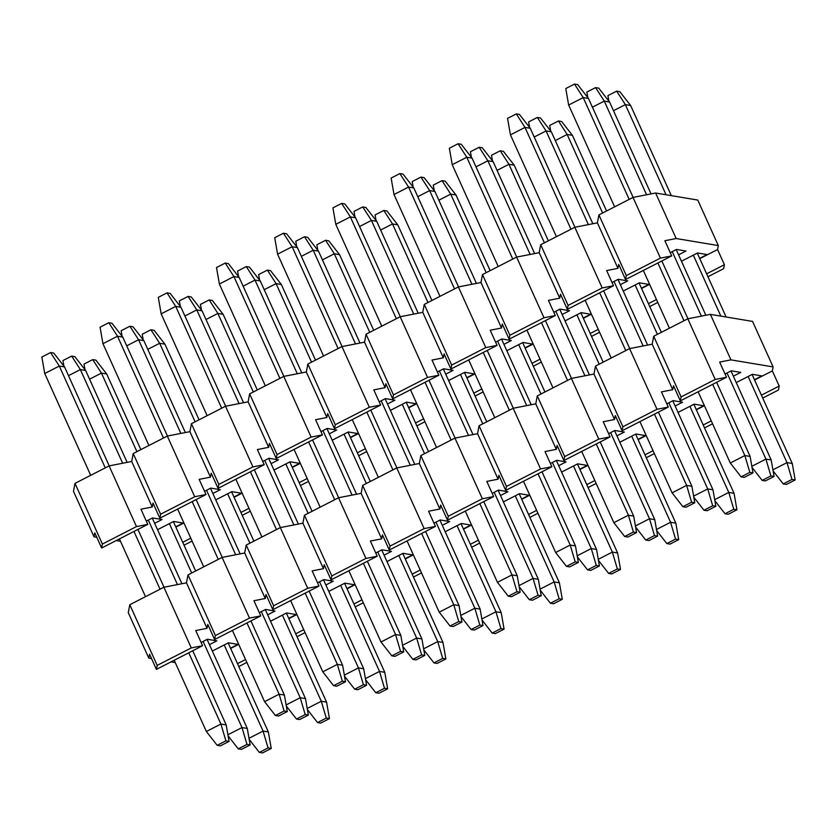 <?xml version="1.0" encoding="UTF-8"?>
<svg xmlns="http://www.w3.org/2000/svg" width="837" height="837" viewBox="0 0 837 837"><rect width="100%" height="100%" fill="white"/><g stroke="black" fill="none" stroke-linecap="round" stroke-linejoin="round"><path stroke-width="1.26" d="M671.713 255.902L660.414 258.11L626.317 275.582L625.553 279.548L671.713 255.902L664.86 240.732L676.16 238.524L655.612 193.012L633.023 197.427L660.414 258.11M707.945 276.733L723.649 268.687L724.403 264.712L706.627 273.825M625.553 279.548L618.71 264.377L617.947 268.353L597.398 222.851L574.81 227.266L602.201 287.938L613.5 285.731L606.647 270.56L617.947 268.353M633.023 197.427L598.915 214.91L626.317 275.582M598.915 214.91L597.398 222.851M613.5 285.731L567.34 309.376L560.497 294.216L559.733 298.181L548.434 300.389L555.287 315.559L509.126 339.205L502.284 324.045L501.52 328.01L490.22 330.217L497.073 345.388L450.913 369.044L444.07 353.873L443.307 357.838L432.007 360.046L438.86 375.217L392.699 398.872L385.857 383.702L385.093 387.667L373.794 389.875L380.647 405.045L334.486 428.701L327.644 413.53L326.88 417.496L315.58 419.703L322.433 434.874L276.273 458.53L269.43 443.359L268.667 447.335L257.367 449.542L264.22 464.702L218.059 488.358L211.217 473.187L210.453 477.163L199.154 479.371L206.007 494.531L159.846 518.187L153.004 503.016L152.24 506.992L140.94 509.199L147.793 524.37L101.633 548.015L94.79 532.845L94.026 536.82L96.789 537.281M681.454 261.238L697.566 252.983L707.056 254.574L699.648 258.361M670.249 252.659L676.484 249.457L685.974 251.048L678.566 254.835M623.241 291.067L639.353 282.812L648.832 284.402L641.435 288.19M612.035 282.487L618.271 279.286L627.76 280.876L620.353 284.664M565.027 320.895L581.14 312.64L590.619 314.231L583.222 318.029M553.822 312.316L560.058 309.115L569.547 310.705L562.14 314.503M506.814 350.724L522.926 342.469L532.405 344.059L525.008 347.857M495.609 342.145L501.844 338.943L511.334 340.533L503.926 344.331M448.601 380.553L464.713 372.298L474.192 373.888L466.795 377.686M437.395 371.973L443.631 368.772L453.12 370.362L445.713 374.16M390.387 410.381L406.5 402.137L415.979 403.716L408.582 407.514M379.182 401.802L385.418 398.611L394.907 400.191L387.5 403.989M332.174 440.22L348.286 431.965L357.765 433.545L350.368 437.343M320.969 431.63L327.204 428.439L336.694 430.019L329.286 433.817M273.961 470.049L290.073 461.794L299.552 463.374L292.155 467.172M262.755 461.459L268.991 458.268L278.48 459.848L271.073 463.646M215.747 499.877L231.859 491.622L241.338 493.213L233.941 497M204.542 491.298L210.778 488.097L220.267 489.687L212.86 493.474M157.534 529.706L173.646 521.451L183.125 523.041L175.728 526.829M146.329 521.127L152.564 517.925L162.054 519.515L154.646 523.303M182.707 542.292L190.763 538.16M175.854 527.122L183.91 522.999M240.92 512.464L248.976 508.331M234.067 497.293L242.123 493.16M299.133 482.635L307.189 478.502M292.28 467.464L300.337 463.332M357.347 452.807L365.403 448.674M350.494 437.636L358.55 433.503M415.56 422.967L423.616 418.845M408.707 407.807L416.763 403.675M473.773 393.139L481.83 389.017M466.92 377.979L474.977 373.846M531.987 363.31L540.043 359.188M525.134 348.14L533.19 344.017M590.2 333.482L598.256 329.359M583.347 318.311L591.403 314.189M648.413 303.653L656.47 299.52M641.56 288.483L649.617 284.36M724.403 264.712L717.56 249.541L718.313 245.576L676.16 238.524M699.774 258.654L717.56 249.541M655.612 193.012L697.776 200.064L718.313 245.576M657.788 302.429L649.732 306.562M602.201 287.938L568.103 305.411L567.34 309.376M568.103 305.411L540.702 244.739L574.81 227.266M509.126 339.205L509.89 335.239L482.489 274.567L516.596 257.095L539.185 252.68L540.702 244.739M539.185 252.68L559.733 298.181M516.596 257.095L543.987 317.767L555.287 315.559M450.913 369.044L451.677 365.068L424.275 304.396L458.383 286.924L480.972 282.508L482.489 274.567M480.972 282.508L501.52 328.01M458.383 286.924L485.774 347.596L497.073 345.388M392.699 398.872L393.463 394.897L366.062 334.225L400.17 316.752L422.758 312.337L424.275 304.396M422.758 312.337L443.307 357.838M400.17 316.752L427.561 377.424L438.86 375.217M334.486 428.701L335.25 424.725L307.849 364.053L341.956 346.581L364.545 342.166L366.062 334.225M364.545 342.166L385.093 387.667M341.956 346.581L369.347 407.253L380.647 405.045M276.273 458.53L277.037 454.554L249.635 393.882L283.743 376.409L306.332 371.994L307.849 364.053M306.332 371.994L326.88 417.496M283.743 376.409L311.134 437.081L322.433 434.874M218.059 488.358L218.823 484.393L191.422 423.71L225.53 406.238L248.118 401.823L249.635 393.882M248.118 401.823L268.667 447.335M225.53 406.238L252.92 466.91L264.22 464.702M159.846 518.187L160.61 514.221L133.209 453.539L167.316 436.067L189.905 431.651L191.422 423.71M189.905 431.651L210.453 477.163M167.316 436.067L194.707 496.739L206.007 494.531M101.633 548.015L102.396 544.05L74.995 483.378L109.103 465.895L131.691 461.48L133.209 453.539M131.691 461.48L152.24 506.992M109.103 465.895L136.494 526.578L147.793 524.37M94.026 536.82L73.478 491.319L74.995 483.378M102.396 544.05L136.494 526.578M184.014 545.201L192.071 541.068M160.61 514.221L194.707 496.739M242.228 515.372L250.284 511.24M218.823 484.393L252.92 466.91M300.441 485.544L308.497 481.411M277.037 454.554L311.134 437.081M358.654 455.715L366.711 451.582M335.25 424.725L369.347 407.253M416.868 425.876L424.924 421.754M393.463 394.897L427.561 377.424M475.081 396.047L483.137 391.925M451.677 365.068L485.774 347.596M533.295 366.219L541.351 362.097M509.89 335.239L543.987 317.767M591.518 336.39L599.574 332.268M116.238 540.535L120.465 541.246M92.74 359.607L95.899 360.13L106.707 373.982L101.444 373.103L92.74 359.607L84.003 364.074L84.976 369.609M89.569 379.182L101.444 373.103L136.912 451.645M248.997 738.297L263.08 731.078L224.201 644.971M191.694 573L169.409 523.627M249.185 739.385L259.334 752.39L268.07 747.912L263.08 731.078L268.342 731.957L228.156 642.942M259.334 752.39L262.494 752.913L271.23 748.445L268.07 747.912M271.23 748.445L268.342 731.957M195.659 570.97L173.364 521.597M140.867 449.626L106.707 373.982M150.953 329.768L154.113 330.301L164.92 344.153L159.658 343.275L150.953 329.768L142.217 334.245L143.19 339.78M147.783 349.353L159.658 343.275L195.126 421.817M307.21 708.468L321.293 701.249L282.414 615.143M249.907 543.171L227.622 493.799M307.399 709.556L317.547 722.561L326.284 718.083L321.293 701.249L326.556 702.128L286.369 613.113M317.547 722.561L320.707 723.084L329.443 718.617L326.284 718.083M329.443 718.617L326.556 702.128M253.873 541.141L231.577 491.769M199.08 419.797L164.92 344.153M209.166 299.939L212.326 300.473L223.134 314.325L217.871 313.446L209.166 299.939L200.43 304.417L201.403 309.952M205.996 319.525L217.871 313.446L253.339 391.988M365.424 678.64L379.506 671.42L340.628 585.314M308.121 513.343L285.835 463.96M365.612 679.728L375.761 692.733L384.497 688.255L379.506 671.42L384.769 672.299L344.582 583.284M375.761 692.733L378.92 693.256L387.657 688.788L384.497 688.255M387.657 688.788L384.769 672.299M312.086 511.313L289.79 461.94M257.294 389.958L223.134 314.325M267.38 270.11L270.539 270.644L281.347 284.496L276.084 283.617L267.38 270.11L258.643 274.588L259.616 280.123M264.21 289.696L276.084 283.617L311.552 362.159M423.637 648.801L437.72 641.592L398.841 555.486M366.334 483.504L344.049 434.131M423.825 649.889L433.974 662.904L442.71 658.426L437.72 641.592L442.982 642.471L402.796 553.456M433.974 662.904L437.134 663.427L445.87 658.949L442.71 658.426M445.87 658.949L442.982 642.471M370.299 481.484L348.004 432.112M315.507 360.13L281.347 284.496M325.593 240.282L328.753 240.815L339.56 254.668L334.298 253.778L325.593 240.282L316.857 244.76L317.83 250.294M322.433 259.868L334.298 253.778L369.766 332.331M481.85 618.972L495.933 611.763L457.054 525.657M424.547 453.675L402.262 404.302M482.039 620.06L492.187 633.065L500.924 628.597L495.933 611.763L501.196 612.642L461.009 523.627M492.187 633.065L495.347 633.599L504.083 629.121L500.924 628.597M504.083 629.121L501.196 612.642M428.513 451.656L406.217 402.273M373.72 330.301L339.56 254.668M383.806 210.453L386.966 210.987L397.784 224.839L392.511 223.95L383.806 210.453L375.07 214.931L376.043 220.466M380.647 230.039L392.511 223.95L427.979 302.502M540.064 589.143L554.146 581.935L515.268 495.818M482.771 423.846L460.476 374.474M540.252 590.231L550.401 603.236L559.137 598.769L554.146 581.935L559.409 582.814L519.222 493.799M550.401 603.236L553.56 603.77L562.297 599.292L559.137 598.769M562.297 599.292L559.409 582.814M486.726 421.817L464.43 372.444M431.934 300.473L397.784 224.839M442.02 180.625L445.179 181.148L455.998 195L450.724 194.121L442.02 180.625L433.284 185.103L434.257 190.637M438.86 200.21L450.724 194.121L486.192 272.674M598.277 559.315L612.36 552.096L573.481 465.989M540.984 394.018L518.689 344.645M598.465 560.403L608.614 573.408L617.35 568.94L612.36 552.096L617.622 552.985L577.436 463.97M608.614 573.408L611.774 573.941L620.51 569.463L617.35 568.94M620.51 569.463L617.622 552.985M544.939 391.988L522.644 342.615M490.147 270.644L455.998 195M500.233 150.796L503.393 151.319L514.211 165.171L508.938 164.293L500.233 150.796L491.497 155.263L492.47 160.798M497.073 170.371L508.938 164.293L544.406 242.845M656.49 529.486L670.573 522.267L631.694 436.161M599.198 364.189L576.902 314.817M656.679 530.574L666.827 543.579L675.564 539.101L670.573 522.267L675.836 523.156L635.649 434.131M666.827 543.579L669.987 544.113L678.723 539.635L675.564 539.101M678.723 539.635L675.836 523.156M603.153 362.159L580.857 312.787M548.361 240.815L514.211 165.171M558.446 120.967L561.606 121.491L572.424 135.343L567.151 134.464L558.446 120.967L549.71 125.435L550.683 130.97M555.287 140.543L567.151 134.464L602.619 213.016M714.704 499.658L728.786 492.438L689.908 406.332M657.411 334.361L635.116 284.988M714.892 500.746L725.041 513.751L733.777 509.273L728.786 492.438L734.049 493.317L693.863 404.302M725.041 513.751L728.2 514.284L736.937 509.806L733.777 509.273M736.937 509.806L734.049 493.317M661.366 332.331L639.07 282.958M606.574 210.987L572.424 135.343M616.66 91.139L619.819 91.662L630.638 105.514L625.365 104.635L616.66 91.139L607.924 95.606L608.897 101.141M613.5 110.714L625.365 104.635L666.064 194.759M772.917 469.829L787 462.61L748.121 376.504M720.845 316.114L693.329 255.159M773.106 470.917L783.254 483.922L791.99 479.444L787 462.61L792.262 463.489L752.076 374.474M783.254 483.922L786.414 484.445L795.15 479.978L791.99 479.444M795.15 479.978L792.262 463.489M726.118 316.993L697.284 253.13M671.326 195.649L630.638 105.514M71.658 356.081L74.817 356.604L85.636 370.456L80.362 369.577L71.658 356.081L62.932 360.548L63.894 366.083M68.498 375.656L80.362 369.577L122.662 463.248M227.915 734.771L241.998 727.552L203.119 641.445M177.454 584.603L148.327 520.101M228.103 735.859L238.252 748.864L246.988 744.386L241.998 727.552L247.271 728.431L207.074 639.416M238.252 748.864L241.422 749.387L250.148 744.92L246.988 744.386M250.148 744.92L247.271 728.431M181.922 583.724L152.282 518.072M127.14 462.38L85.636 370.456M129.871 326.242L133.031 326.775L143.849 340.628L138.576 339.749L129.871 326.242L121.145 330.72L122.108 336.254M126.711 345.827L138.576 339.749L180.876 433.42M286.128 704.942L300.211 697.723L261.332 611.617M235.668 554.764L206.54 490.273M286.317 706.03L296.476 719.035L305.202 714.557L300.211 697.723L305.484 698.602L265.287 609.587M296.476 719.035L299.636 719.558L308.361 715.091L305.202 714.557M308.361 715.091L305.484 698.602M240.146 553.895L210.495 488.243M185.354 432.541L143.849 340.628M188.084 296.413L191.244 296.947L202.062 310.799L196.789 309.92L188.084 296.413L179.359 300.891L180.321 306.426M184.925 315.999L196.789 309.92L239.089 403.591M344.342 675.114L358.424 667.895L319.546 581.788M293.881 524.935L264.754 460.434M344.53 676.202L354.689 689.207L363.415 684.729L358.424 667.895L363.697 668.773L323.5 579.759M354.689 689.207L357.849 689.73L366.575 685.262L363.415 684.729M366.575 685.262L363.697 668.773M298.359 524.067L268.708 458.414M243.567 402.712L202.062 310.799M246.298 266.584L249.457 267.118L260.276 280.97L255.003 280.092L246.298 266.584L237.572 271.062L238.535 276.597M243.138 286.17L255.003 280.092L297.302 373.762M402.555 645.275L416.638 638.066L377.759 551.96M352.095 495.106L322.967 430.605M402.743 646.363L412.903 659.378L421.628 654.9L416.638 638.066L421.911 638.945L381.714 549.93M412.903 659.378L416.062 659.901L424.788 655.423L421.628 654.9M424.788 655.423L421.911 638.945M356.572 494.238L326.922 428.586M301.78 372.883L260.276 280.97M304.511 236.756L307.671 237.29L318.489 251.142L313.216 250.253L304.511 236.756L295.785 241.234L296.748 246.769M301.351 256.342L313.216 250.253L355.516 343.934M460.768 615.446L474.851 608.237L435.972 522.131M410.308 465.278L381.18 400.777M460.957 616.534L471.116 629.539L479.842 625.072L474.851 608.237L480.124 609.116L439.927 520.101M471.116 629.539L474.276 630.073L483.001 625.595L479.842 625.072M483.001 625.595L480.124 609.116M414.786 464.399L385.135 398.747M359.994 343.055L318.489 251.142M362.724 206.927L365.884 207.461L376.702 221.313L371.429 220.424L362.724 206.927L353.999 211.405L354.961 216.94M359.565 226.513L371.429 220.424L413.729 314.105M518.982 585.618L533.064 578.409L494.186 492.292M468.521 435.449L439.394 370.948M519.17 586.706L529.329 599.711L538.055 595.243L533.064 578.409L538.337 579.288L498.141 490.273M529.329 599.711L532.489 600.244L541.215 595.766L538.055 595.243M541.215 595.766L538.337 579.288M472.999 434.57L443.348 368.918M418.207 313.226L376.702 221.313M420.938 177.099L424.097 177.622L434.916 191.474L429.643 190.595L420.938 177.099L412.212 181.577L413.175 187.111M417.778 196.674L429.643 190.595L471.942 284.266M577.195 555.789L591.278 548.57L552.399 462.463M526.735 405.621L497.607 341.119M577.384 556.877L587.543 569.882L596.268 565.414L591.278 548.57L596.551 549.459L556.354 460.444M587.543 569.882L590.702 570.415L599.428 565.938L596.268 565.414M599.428 565.938L596.551 549.459M531.213 404.742L501.562 339.09M476.42 283.398L434.916 191.474M479.151 147.27L482.311 147.793L493.129 161.646L487.856 160.767L479.151 147.27L470.425 151.738L471.388 157.272M475.991 166.845L487.856 160.767L530.156 254.438M635.409 525.96L649.491 518.741L610.612 432.635M584.948 375.792L555.82 311.291M635.597 527.048L645.756 540.053L654.482 535.575L649.491 518.741L654.764 519.631L614.567 430.605M645.756 540.053L648.916 540.587L657.641 536.109L654.482 535.575M657.641 536.109L654.764 519.631M589.426 374.913L559.775 309.261M534.634 253.569L493.129 161.646M537.364 117.442L540.524 117.965L551.342 131.817L546.069 130.938L537.364 117.442L528.639 121.909L529.601 127.444M534.205 137.017L546.069 130.938L588.369 224.609M693.622 496.132L707.704 488.913L668.826 402.806M643.161 345.963L614.034 281.462M693.81 497.22L703.969 510.225L712.695 505.747L707.704 488.913L712.978 489.791L672.781 400.777M703.969 510.225L707.129 510.758L715.855 506.28L712.695 505.747M715.855 506.28L712.978 489.791M647.639 345.085L617.988 279.432M592.847 223.741L551.342 131.817M595.578 87.613L598.748 88.136L609.556 101.988L604.283 101.11L595.578 87.613L586.852 92.08L587.815 97.615M592.418 107.188L604.283 101.11L646.582 194.78M751.835 466.303L765.918 459.084L727.039 372.978M701.375 316.135L672.247 251.634M752.024 467.391L762.183 480.396L770.908 475.918L765.918 459.084L771.191 459.963L730.994 370.948M762.183 480.396L765.342 480.919L774.068 476.452L770.908 475.918M774.068 476.452L771.191 459.963M705.853 315.256L676.202 249.604M651.06 193.912L609.556 101.988M50.586 352.555L53.746 353.078L64.554 366.93L59.291 366.051L50.586 352.555L41.85 357.022L44.738 373.511L59.291 366.051L105.263 467.862M174.201 660.257L206.362 731.486L220.916 724.026L188.754 652.797M160.055 589.217L133.972 531.453M44.738 373.511L90.71 475.322M119.419 538.902L145.502 596.676M206.362 731.486L217.181 745.338L225.917 740.86L220.916 724.026L226.189 724.905L192.719 650.767M217.181 745.338L220.34 745.861L229.076 741.394L225.917 740.86M229.076 741.394L226.189 724.905M164.021 587.218L137.927 529.423M109.228 465.874L64.554 366.93M108.8 322.716L111.959 323.249L122.767 337.102L117.504 336.223L108.8 322.716L100.063 327.194L102.951 343.683L117.504 336.223L163.477 438.033M232.414 630.428L264.576 701.657L279.129 694.197L246.967 622.969M218.269 559.388L192.186 501.625M102.951 343.683L148.923 445.493M177.632 509.074L203.715 566.837M264.576 701.657L275.394 715.509L284.13 711.031L279.129 694.197L284.402 695.076L250.933 620.939M275.394 715.509L278.554 716.033L287.29 711.565L284.13 711.031M287.29 711.565L284.402 695.076M222.234 557.39L196.14 499.595M167.442 436.046L122.767 337.102M167.013 292.887L170.173 293.421L180.98 307.273L175.718 306.394L167.013 292.887L158.277 297.365L161.164 313.844L175.718 306.394L221.69 408.205M290.627 600.6L322.789 671.829L337.342 664.369L305.181 593.14M276.482 529.559L250.399 471.786M161.164 313.844L207.137 415.665M235.846 479.245L261.929 537.009M322.789 671.829L333.607 685.681L342.343 681.203L337.342 664.369L342.615 665.248L309.146 591.11M333.607 685.681L336.767 686.204L345.503 681.736L342.343 681.203M345.503 681.736L342.615 665.248M280.447 527.561L254.354 469.766M225.655 406.217L180.98 307.273M225.226 263.059L228.386 263.592L239.194 277.445L233.931 276.566L225.226 263.059L216.49 267.537L219.378 284.015L233.931 276.566L279.903 378.376M348.851 570.761L381.002 642L395.556 634.54L363.404 563.311M334.695 499.72L308.612 441.957M219.378 284.015L265.35 385.836M294.059 449.417L320.142 507.18M381.002 642L391.821 655.852L400.557 651.374L395.556 634.54L400.829 635.419L367.359 561.282M391.821 655.852L394.98 656.375L403.716 651.897L400.557 651.374M403.716 651.897L400.829 635.419M338.661 497.733L312.567 439.938M283.869 376.388L239.194 277.445M283.44 233.23L286.599 233.764L297.407 247.616L292.144 246.727L283.44 233.23L274.703 237.708L277.591 254.186L292.144 246.727L338.117 348.548M407.064 540.932L439.216 612.161L453.769 604.712L421.618 533.483M392.909 469.892L366.826 412.128M277.591 254.186L323.563 356.007M352.272 419.588L378.355 477.352M439.216 612.161L450.034 626.013L458.77 621.546L453.769 604.712L459.042 605.59L425.573 531.453M450.034 626.013L453.194 626.547L461.93 622.069L458.77 621.546M461.93 622.069L459.042 605.59M396.874 467.904L370.781 410.099M342.082 346.56L297.407 247.616M341.653 203.401L344.813 203.935L355.62 217.787L350.358 216.898L341.653 203.401L332.917 207.879L335.804 224.358L350.358 216.898L396.33 318.719M465.278 511.104L497.44 582.332L511.993 574.883L479.831 503.644M451.122 440.063L425.039 382.3M335.804 224.358L381.777 326.179M410.486 389.76L436.569 447.523M497.44 582.332L508.247 596.185L516.984 591.717L511.993 574.883L517.256 575.762L483.786 501.625M508.247 596.185L511.407 596.718L520.143 592.24L516.984 591.717M520.143 592.24L517.256 575.762M455.087 438.075L428.994 380.27M400.295 316.721L355.62 217.787M399.866 173.573L403.026 174.096L413.834 187.948L408.571 187.07L399.866 173.573L391.13 178.051L394.018 194.529L408.571 187.07L454.543 288.891M523.491 481.275L555.653 552.504L570.206 545.044L538.045 473.815M509.335 410.235L483.252 352.471M394.018 194.529L439.99 296.35M468.699 359.931L494.782 417.694M555.653 552.504L566.461 566.356L575.197 561.889L570.206 545.044L575.469 545.933L541.999 471.796M566.461 566.356L569.62 566.89L578.357 562.412L575.197 561.889M578.357 562.412L575.469 545.933M513.301 408.247L487.207 350.441M458.509 286.892L413.834 187.948M458.08 143.744L461.239 144.267L472.047 158.12L466.784 157.241L458.08 143.744L449.343 148.212L452.231 164.701L466.784 157.241L512.757 259.062M581.705 451.446L613.866 522.675L628.42 515.215L596.258 443.987M567.549 380.406L541.466 322.643M452.231 164.701L498.203 266.511M526.912 330.102L552.995 387.866M613.866 522.675L624.674 536.527L633.41 532.05L628.42 515.215L633.682 516.105L600.213 441.957M624.674 536.527L627.834 537.061L636.57 532.583L633.41 532.05M636.57 532.583L633.682 516.105M571.514 378.418L545.421 320.613M516.722 257.064L472.047 158.12M516.293 113.916L519.453 114.439L530.26 128.291L524.998 127.412L516.293 113.916L507.557 118.383L510.444 134.872L524.998 127.412L570.97 229.233M639.918 421.618L672.08 492.847L686.633 485.387L654.471 414.158M625.762 350.577L599.679 292.814M510.444 134.872L556.417 236.683M585.126 300.274L611.209 358.037M672.08 492.847L682.887 506.699L691.624 502.221L686.633 485.387L691.896 486.266L658.426 412.128M682.887 506.699L686.047 507.232L694.783 502.755L691.624 502.221M694.783 502.755L691.896 486.266M629.727 348.579L603.634 290.784M574.935 227.235L530.26 128.291M574.506 84.087L577.666 84.61L588.474 98.463L583.211 97.584L574.506 84.087L565.77 88.555L568.658 105.043L583.211 97.584L629.183 199.394M698.131 391.789L730.293 463.018L744.846 455.558L712.685 384.329M683.975 320.749L657.892 262.985M568.658 105.043L614.63 206.854M643.339 270.435L669.422 328.209M730.293 463.018L741.101 476.87L749.837 472.392L744.846 455.558L750.109 456.437L716.639 382.3M741.101 476.87L744.26 477.393L752.997 472.926L749.837 472.392M752.997 472.926L750.109 456.437M687.941 318.751L661.847 260.956M633.149 197.406L588.474 98.463M726.506 377.246L715.206 379.454L681.109 396.926L680.345 400.902L726.506 377.246L719.653 362.076L730.952 359.868L710.404 314.367L687.815 318.782L715.206 379.454M762.727 398.077L778.441 390.032L779.195 386.056L761.419 395.169M680.345 400.902L673.503 385.731L672.739 389.697L652.19 344.195L629.602 348.61L656.993 409.283L668.292 407.075L661.439 391.904L672.739 389.697M687.815 318.782L653.707 336.254L681.109 396.926M653.707 336.254L652.19 344.195M668.292 407.075L622.132 430.731L615.289 415.56L614.525 419.525L603.226 421.733L610.079 436.904L563.918 460.559L557.076 445.389L556.312 449.364L545.013 451.561L551.865 466.732L505.705 490.388L498.862 475.217L498.099 479.193L486.799 481.401L493.652 496.561L447.492 520.216L440.649 505.046L439.885 509.022L428.586 511.229L435.439 526.4L389.278 550.045L382.436 534.874L381.672 538.85L370.372 541.058L377.225 556.228L331.065 579.874L324.222 564.703L323.459 568.679L312.159 570.886L319.012 586.057L272.852 609.702L265.999 594.542L265.245 598.507L253.946 600.715L260.799 615.886L214.638 639.531L207.785 624.371L207.032 628.336L195.732 630.543L202.585 645.714L156.425 669.37L149.572 654.199L148.819 658.164L151.581 658.625M736.246 382.582L752.358 374.327L761.837 375.918L754.44 379.716M725.041 374.003L731.276 370.801L740.766 372.392L733.358 376.19M678.033 412.411L694.145 404.166L703.624 405.746L696.227 409.544M666.827 403.832L673.063 400.641L682.553 402.22L675.145 406.018M619.819 442.239L635.932 433.995L645.411 435.575L638.014 439.373M608.614 433.66L614.85 430.469L624.339 432.049L616.932 435.847M561.606 472.078L577.718 463.824L587.197 465.403L579.8 469.201M550.401 463.489L556.636 460.298L566.126 461.878L558.718 465.675M503.393 501.907L519.505 493.652L528.984 495.232L521.587 499.03M492.187 493.317L498.423 490.126L507.913 491.706L500.505 495.504M445.179 531.736L461.292 523.481L470.771 525.071L463.374 528.858M433.974 523.156L440.21 519.955L449.699 521.545L442.292 525.333M386.966 561.564L403.078 553.309L412.557 554.9L405.16 558.687M375.761 552.985L381.996 549.783L391.486 551.374L384.078 555.161M328.753 591.393L344.865 583.138L354.344 584.728L346.947 588.516M317.547 582.814L323.783 579.612L333.272 581.202L325.865 584.99M270.539 621.221L286.652 612.966L296.131 614.557L288.734 618.355M259.334 612.642L265.57 609.441L275.059 611.031L267.652 614.829M212.326 651.05L228.438 642.795L237.917 644.385L230.52 648.183M201.121 642.471L207.356 639.269L216.846 640.86L209.438 644.657M237.499 663.636L245.555 659.514M230.646 648.466L238.702 644.344M295.712 633.808L303.768 629.686M288.859 618.637L296.915 614.515M353.925 603.979L361.982 599.847M347.073 588.809L355.129 584.686M412.139 574.151L420.195 570.018M405.286 558.98L413.342 554.858M470.352 544.322L478.408 540.189M463.499 529.151L471.555 525.019M528.565 514.493L536.622 510.361M521.713 499.323L529.769 495.19M586.779 484.665L594.835 480.532M579.926 469.494L587.982 465.362M644.992 454.826L653.048 450.704M638.139 439.666L646.195 435.533M703.206 424.997L711.262 420.875M696.353 409.837L704.409 405.704M779.195 386.056L772.352 370.896L773.106 366.92L730.952 359.868M754.566 379.998L772.352 370.896M710.404 314.367L752.557 321.418L773.106 366.92M712.569 423.784L704.513 427.906M656.993 409.283L622.895 426.755L622.132 430.731M622.895 426.755L595.494 366.083L629.602 348.61M563.918 460.559L564.682 456.583L537.281 395.911L571.389 378.439L593.977 374.024L595.494 366.083M593.977 374.024L614.525 419.525M571.389 378.439L598.779 439.111L610.079 436.904M505.705 490.388L506.469 486.412L479.067 425.74L513.175 408.268L535.764 403.852L537.281 395.911M535.764 403.852L556.312 449.364M513.175 408.268L540.566 468.94L551.865 466.732M447.492 520.216L448.255 516.251L420.854 455.569L454.962 438.096L477.55 433.681L479.067 425.74M477.55 433.681L498.099 479.193M454.962 438.096L482.353 498.768L493.652 496.561M389.278 550.045L390.042 546.08L362.641 485.397L396.748 467.925L419.337 463.51L420.854 455.569M419.337 463.51L439.885 509.022M396.748 467.925L424.139 528.607L435.439 526.4M331.065 579.874L331.829 575.908L304.427 515.236L338.535 497.753L361.124 493.338L362.641 485.397M361.124 493.338L381.672 538.85M338.535 497.753L365.926 558.436L377.225 556.228M272.852 609.702L273.615 605.737L246.214 545.065L280.322 527.592L302.91 523.177L304.427 515.236M302.91 523.177L323.459 568.679M280.322 527.592L307.713 588.265L319.012 586.057M214.638 639.531L215.402 635.565L188.001 574.893L222.108 557.421L244.697 553.006L246.214 545.065M244.697 553.006L265.245 598.507M222.108 557.421L249.499 618.093L260.799 615.886M156.425 669.37L157.189 665.394L129.787 604.722L163.885 587.25L186.484 582.834L188.001 574.893M186.484 582.834L207.032 628.336M163.885 587.25L191.286 647.922L202.585 645.714M148.819 658.164L128.27 612.663L129.787 604.722M157.189 665.394L191.286 647.922M238.807 666.545L246.863 662.423M215.402 635.565L249.499 618.093M297.02 636.716L305.076 632.594M273.615 605.737L307.713 588.265M355.233 606.888L363.289 602.755M331.829 575.908L365.926 558.436M413.447 577.059L421.503 572.926M390.042 546.08L424.139 528.607M471.66 547.231L479.716 543.098M448.255 516.251L482.353 498.768M529.873 517.402L537.929 513.269M506.469 486.412L540.566 468.94M588.087 487.573L596.143 483.441M564.682 456.583L598.779 439.111M646.3 457.734L654.356 453.612M171.03 661.879L175.257 662.59"/></g></svg>

